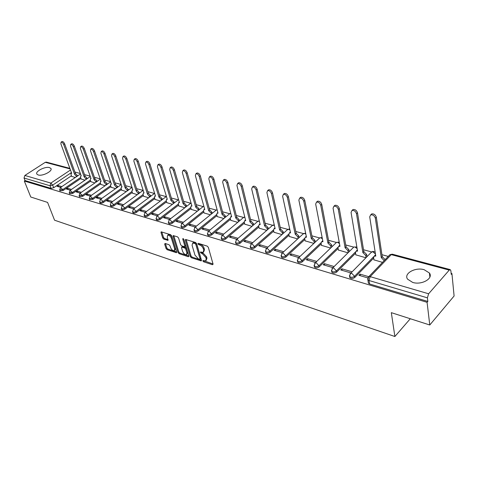 <?xml version="1.0" encoding="UTF-8"?>
<svg xmlns="http://www.w3.org/2000/svg" width="478" height="478" viewBox="0 0 478 478"><rect width="100%" height="100%" fill="white"/><g stroke="black" fill="none" stroke-linecap="round" stroke-linejoin="round"><path stroke-width="0.72" d="M202.875 260.97L203.634 261.801L212.477 264.728L213.063 264.089L208.324 247.329L207.213 246.122L198.292 243.338L197.904 243.81L198.669 244.646L199.816 245.005C201.483 245.692 202.66 246.971 203.347 248.835L203.748 250.233L203.132 252.39L200.533 251.978L200.401 252.45L202.308 253.645L205.815 257.457L206.215 258.837L205.612 260.946L203.001 260.516L202.875 260.97M203.813 260.707L213.039 264.017M198.824 243.499L200.581 244.366L199.816 245.005M201.334 252.163L203.066 253.011L202.308 253.645M412.669 282.42C421.614 285.336 433.701 278.471 429.411 272.998L424.135 269.694C415.221 266.939 403.378 273.655 407.591 279.176L412.669 282.42M38.21 174.966C42.548 176.478 53.112 170.981 50.853 168.423L49.515 167.605C45.165 166.153 34.721 171.566 36.925 174.165L38.21 174.966M165.137 243.457L164.659 244.103L166.069 248.566L167.103 249.701L176.478 252.707L176.639 252.061L171.644 235.839L170.586 234.68L161.164 231.83L161.002 232.505L162.735 237.99L163.775 239.131L167.963 240.374L167.276 236.98L167.712 235.182C169.218 235.122 170.455 236.156 171.417 238.295L174.709 248.96L174.279 250.699C172.785 250.759 171.548 249.731 170.586 247.61L170.037 245.853L168.991 244.712L165.137 243.457M449.236 270.106L391.249 254.631L370.163 276.648L428.623 293.785L449.236 270.106L450.216 269.604L450.879 270.793L451.226 274.366L451.925 273.553L454.1 295.996L429.776 324.992L391.327 312.66L394.882 336.512L54.564 220.209L47.579 202.409L30.771 197.014L24.324 181.037L427.075 302.317L427.828 301.451L427.398 297.848L368.992 280.496L367.839 279.744L367.719 278.74M429.776 324.992L427.075 302.317M190.274 256.561L191.343 257.726L201.274 260.91L201.459 260.259L196.637 243.666L195.538 242.477L185.554 239.454L185.368 240.135L190.274 256.561L191.021 255.933L192.09 257.098L201.435 260.187M188.344 256.734L179.053 253.657L178.001 252.509L173.012 236.263L173.185 235.588L177.499 236.843L178.575 238.008L180.594 244.676L181.664 245.841L184.675 246.708L184.849 246.039L182.757 239.066L182.883 238.588L183.881 239.418L188.876 256.1L188.344 256.734L188.912 256.268M71.431 175.802L53.685 187.711L52.688 185.111L50.005 185.751L24.037 178.037L24.856 175.462L45.279 162.311L46.36 162.108L69.872 168.364M451.925 273.553L451.124 273.338M388.244 256.405L381.94 254.708M371.609 251.93L363.519 249.749M353.702 247.102L345.725 244.957M336.387 242.442L328.529 240.326M319.639 237.936L311.895 235.851M303.434 233.569L295.798 231.513M287.744 229.344L280.21 227.319M272.538 225.252L265.111 223.25M257.809 221.284L250.478 219.312M243.517 217.436L236.287 215.494M229.661 213.708L222.521 211.784M216.205 210.081L209.161 208.187M203.144 206.568L196.189 204.692M190.453 203.15L183.588 201.304M178.121 199.828L171.339 198.006M166.129 196.601L159.431 194.797M154.466 193.459L147.851 191.678M143.119 190.405L136.589 188.649M132.024 187.418L125.618 185.691M121.143 184.49L114.941 182.817M110.549 181.634L104.545 180.021M100.225 178.856L94.411 177.29M90.169 176.149L84.534 174.631M80.37 173.508L74.903 172.038M24.324 181.037L25.053 180.565L24.037 178.037M428.623 293.785L427.398 297.848M373.921 259.841L382.52 262.374M368.747 276.678L360.03 274.121L360.298 275.704M360.03 274.121L358.894 275.292L367.887 277.939M355.847 254.852L365.903 257.779M352.107 271.797L341.89 268.797L342.176 270.363M341.89 268.797L340.748 269.939L350.966 272.95M338.376 250.03L347.972 252.826M334.11 266.515L324.371 263.653L324.67 265.2M324.371 263.653L323.224 264.77L332.969 267.644M321.485 245.363L330.639 248.04M316.729 261.412L307.438 258.688L307.754 260.205M307.438 258.688L306.29 259.775L315.582 262.518M305.137 240.852L313.873 243.41M299.927 256.483L291.06 253.878L291.395 255.383M291.06 253.878L289.913 254.947L298.78 257.564M289.315 236.485L297.657 238.928M283.681 251.715L275.22 249.229L275.561 250.717M275.22 249.229L274.067 250.275L282.534 252.772M273.99 232.254L281.954 234.59M267.961 247.102L259.883 244.73L260.235 246.194M259.883 244.73L258.729 245.752L266.808 248.136M259.142 228.155L266.742 230.384M252.743 242.633L245.023 240.368L245.393 241.814M245.023 240.368L243.87 241.366L251.589 243.643M244.742 224.182L252.008 226.315M238.002 238.307L230.629 236.144L231.005 237.572M230.629 236.144L229.476 237.124L236.849 239.299M230.778 220.328L237.715 222.366M223.716 234.118L216.671 232.051L217.06 233.461M216.671 232.051L215.518 233.007L222.563 235.086M217.221 216.588L223.853 218.536M209.866 230.049L203.132 228.078L203.526 229.47M203.132 228.078L201.985 229.016L208.713 230.999M204.064 212.955L210.404 214.819M196.428 226.106L189.999 224.224L190.399 225.598M189.999 224.224L188.846 225.144L195.275 227.038M191.29 209.43L197.342 211.21M183.391 222.282L177.242 220.478L177.649 221.84M177.242 220.478L176.095 221.38L182.238 223.196M178.874 206L184.657 207.709M170.73 218.566L164.856 216.845L165.269 218.189M164.856 216.845L163.709 217.729L169.582 219.462M166.798 202.666L172.331 204.303M158.433 214.957L152.817 213.308L153.235 214.64M152.817 213.308L151.675 214.18L157.286 215.835M155.063 199.428L160.345 200.987M146.483 211.449L141.112 209.878L141.542 211.192M141.112 209.878L139.976 210.732L145.342 212.31M143.645 196.273L148.694 197.773M134.868 208.044L129.735 206.538L130.165 207.834M129.735 206.538L128.6 207.374L133.732 208.886M132.531 193.208L137.359 194.642M123.575 204.727L118.663 203.287L119.1 204.572M118.663 203.287L117.534 204.112L122.44 205.558M121.717 190.22L126.323 191.588M112.581 201.501L107.891 200.127L108.333 201.399M107.891 200.127L106.761 200.933L111.452 202.319M111.177 187.31L115.586 188.625M101.886 198.364L97.404 197.05L97.847 198.304M97.404 197.05L96.281 197.844L100.762 199.165M100.912 184.478L105.124 185.733M91.477 195.311L87.187 194.05L87.635 195.293M87.187 194.05L86.07 194.833L90.354 196.094M90.91 181.712L94.937 182.919M81.338 192.335L77.239 191.128L77.687 192.359M77.239 191.128L76.122 191.899L80.214 193.106M81.158 179.023L85 180.176M71.455 189.431L67.541 188.284L67.996 189.503M67.541 188.284L66.43 189.037L70.344 190.196M80.937 178.408L63.102 190.519L62.755 189.587L59.607 189.826M90.683 181.078L72.77 193.405L72.417 192.461L69.214 192.682M100.685 183.815L82.682 196.362L82.336 195.406L79.073 195.61M110.944 186.623L92.863 199.392L92.517 198.43L89.195 198.615M121.478 189.509L103.314 202.511L102.973 201.537C101.527 202.361 100.428 202.499 99.663 201.937L99.585 201.698M132.292 192.467L114.051 205.713L113.71 204.727C112.246 205.57 111.123 205.701 110.34 205.122L110.257 204.871M143.4 195.508L125.081 209.006L124.746 208.008C123.264 208.868 122.123 209 121.316 208.396L121.227 208.121M154.812 198.627L136.427 212.387L136.093 211.378C134.593 212.256 133.428 212.381 132.591 211.76L132.502 211.467M166.547 201.836L148.09 215.865L147.762 214.843C146.238 215.739 145.049 215.871 144.189 215.22L144.093 214.903M178.611 205.128L160.088 219.444L159.766 218.41C158.224 219.33 157.011 219.45 156.121 218.781L156.019 218.44M191.027 208.522L172.439 223.124L172.122 222.079C170.556 223.023 169.32 223.142 168.399 222.443L168.298 222.073M203.801 212.005L185.153 226.919L184.843 225.861C183.259 226.823 181.993 226.936 181.043 226.214L180.935 225.819M216.958 215.596L198.251 230.82L197.946 229.757C196.339 230.737 195.048 230.85 194.062 230.097L193.949 229.667M230.504 219.288L211.754 234.847L211.455 233.766C209.824 234.776 208.498 234.883 207.482 234.095L207.362 233.634M244.467 223.089L225.67 239L225.377 237.901C223.722 238.934 222.372 239.042 221.314 238.217L221.195 237.721M258.861 227.008L240.028 243.278L239.741 242.173C238.068 243.23 236.682 243.332 235.582 242.471L235.463 241.934M273.715 231.047L254.846 247.7L254.565 246.576C252.862 247.658 251.446 247.753 250.311 246.863L250.179 246.278M289.035 235.212L270.142 252.259L269.873 251.123C268.146 252.235 266.694 252.324 265.511 251.392L265.38 250.765M304.856 239.508L285.946 256.973L285.689 255.82C283.932 256.967 282.444 257.05 281.213 256.071L281.082 255.389M321.204 243.941L302.287 261.842L302.036 260.677C300.256 261.854 298.726 261.926 297.447 260.91L297.316 260.169M338.101 248.512L319.179 266.879L318.945 265.702C317.129 266.909 315.558 266.975 314.231 265.905L314.1 265.111M355.572 253.238L336.667 272.096L336.44 270.901C334.6 272.137 332.981 272.197 331.601 271.08L331.469 270.219M373.653 258.12L354.772 277.491L354.557 276.284C352.686 277.557 351.025 277.61 349.579 276.433L349.454 275.501M394.882 336.512L410.291 318.742M61.829 186.605L58.083 185.512L56.978 186.253L60.718 187.358M71.652 176.394L75.321 177.499M58.083 185.512L58.543 186.713M59.965 190.764L63.102 190.519M69.567 193.626L72.77 193.405M79.426 196.572L82.682 196.362M89.541 199.589L92.863 199.392M99.932 202.684L100.01 202.911C100.768 203.467 101.868 203.335 103.314 202.511M110.603 205.863L110.687 206.108C111.47 206.687 112.587 206.556 114.051 205.713M121.561 209.131L121.651 209.394C122.458 209.991 123.605 209.86 125.081 209.006M132.836 212.489L132.926 212.77C133.756 213.391 134.927 213.266 136.427 212.387M144.422 215.942L144.517 216.235C145.378 216.887 146.567 216.761 148.09 215.865M156.348 219.492L156.443 219.808C157.334 220.483 158.547 220.358 160.088 219.444M168.614 223.142L168.722 223.483C169.636 224.182 170.879 224.062 172.439 223.124M181.365 226.488L181.359 227.265C182.303 227.994 183.57 227.875 185.153 226.919M194.373 230.366L194.373 231.161C195.353 231.92 196.649 231.806 198.251 230.82M207.775 234.363L207.787 235.176C208.802 235.965 210.123 235.857 211.754 234.847M221.595 238.486L221.613 239.311C222.664 240.135 224.021 240.028 225.67 239M235.845 242.728L235.875 243.577C236.969 244.437 238.349 244.336 240.028 243.278M250.556 247.114L250.591 247.98C251.727 248.877 253.143 248.781 254.846 247.7M265.738 251.631L265.786 252.527C266.963 253.46 268.415 253.37 270.142 252.259M281.428 256.304L281.476 257.218C282.701 258.198 284.195 258.114 285.946 256.973M297.639 261.125L297.698 262.069C298.971 263.091 300.501 263.019 302.287 261.842M314.405 266.109L314.47 267.088C315.803 268.158 317.368 268.086 319.179 266.879M331.75 271.265L331.828 272.275C333.214 273.392 334.821 273.332 336.667 272.096M349.711 276.601L349.794 277.646C351.24 278.817 352.895 278.77 354.772 277.491M25.053 180.565L51.009 188.35L53.685 187.711M427.828 301.451L369.56 283.962L368.407 283.209L368.257 282.295M144.517 216.235L144.189 215.22L145.049 212.531L145.653 212.543L147.762 214.843L166.242 200.82M132.92 212.758L132.591 211.76L133.446 209.101L134.019 209.107L136.093 211.378L154.502 197.629M206.155 260.48L206.968 258.198L206.215 258.837M203.066 253.011L206.574 256.817L206.968 258.198M203.682 251.93L204.506 249.594L203.748 250.233M200.581 244.366C202.254 245.059 203.425 246.331 204.112 248.196L204.506 249.594M186.139 239.538L191.021 255.933M199.631 259.327L200.019 258.879L195.777 244.33L195.012 243.499L192.67 243.093L192.072 245.268L194.988 255.168L198.448 258.933L199.631 259.327M200.007 259.237L200.772 258.24L200.019 258.879M192.903 242.902L193.435 242.466L194.582 242.495L195.777 242.866L196.542 243.696L200.772 258.24M188.852 256.029L179.8 253.041L179.053 253.657M173.783 235.678L178.754 251.894L179.8 253.041M184.831 246.576L185.607 245.417L183.707 239.072M182.674 251.53C183.642 253.687 184.902 254.726 186.456 254.66L186.91 252.916L185.781 249.134L184.705 247.968L181.7 247.102L181.526 247.759L182.674 251.53M186.874 254.32L187.669 252.294L186.91 252.916M182.303 246.606L185.464 247.347L186.534 248.512L187.669 252.294M174.673 250.376L175.462 248.351L174.709 248.96M168.083 234.895L168.477 234.579C169.983 234.513 171.214 235.546 172.176 237.686L175.462 248.351M161.773 231.932L163.494 237.393L164.534 238.528L168.113 239.669M165.43 243.553L166.816 247.963L167.85 249.098L176.621 251.99M384.204 260.618L381.271 257.588L375.344 218.183C374.465 215.703 372.918 214.598 370.689 214.867L369.715 216.851L375.78 256.094L374.316 256.071L373.575 257.6L373.951 260.002M374.531 255.999L375.606 255.001M370.785 214.831L371.681 213.905C373.91 213.63 375.457 214.736 376.329 217.215L382.221 256.608L385.149 259.632M382.221 256.608L381.271 257.588M366.07 257.606L365.724 255.449L362.868 252.581L356.492 213.726C355.626 211.3 354.126 210.212 351.993 210.469L351.061 212.441L357.562 251.141L356.182 251.111L355.471 252.641L355.871 255.013M356.427 251.04L357.389 250.084M352.131 210.422L352.991 209.531C355.118 209.274 356.618 210.356 357.484 212.782L363.824 251.619L366.674 254.487L365.724 255.449M367.026 256.644L366.674 254.487M363.824 251.619L362.868 252.581M348.235 252.563L347.882 250.562L345.092 247.747L338.305 209.424C337.438 207.052 335.986 205.988 333.943 206.221L333.058 208.181L339.966 246.349L338.657 246.325L337.976 247.843L338.406 250.185M338.932 246.248L339.78 245.339M334.122 206.161L334.947 205.307C336.99 205.068 338.442 206.132 339.302 208.498L346.054 246.803L348.844 249.618L347.882 250.562M349.191 251.619L348.844 249.618M346.054 246.803L345.092 247.747M330.991 247.694L330.645 245.835L327.908 243.069L320.738 205.271C319.878 202.953 318.473 201.901 316.514 202.122L315.671 204.07L322.949 241.719L321.712 241.695L321.061 243.206L321.509 245.519M322.011 241.611L322.764 240.751M316.723 202.057L317.517 201.226C319.477 201.005 320.881 202.051 321.736 204.369L328.876 242.149L331.607 244.909L330.645 245.835M331.953 246.773L331.607 244.909M328.876 242.149L327.908 243.069M314.315 242.997L313.968 241.265L311.286 238.546L303.763 201.256C302.909 198.991 301.546 197.958 299.67 198.161L298.864 200.097L306.494 237.243L305.317 237.213L304.695 238.725L305.167 241.002M305.645 237.136L306.302 236.317M299.915 198.089L300.674 197.283C302.55 197.079 303.918 198.107 304.767 200.372L312.254 237.65L314.93 240.362L313.968 241.265M315.277 242.089L314.93 240.362M312.254 237.65L311.286 238.546M298.17 238.456L297.83 236.843L295.207 234.172L287.35 197.372C286.507 195.155 285.181 194.14 283.376 194.331L282.618 196.255L290.558 232.906L289.447 232.876L288.855 234.381L289.345 236.628M289.799 232.798L290.367 232.021M283.651 194.253L284.386 193.471C286.191 193.279 287.511 194.295 288.359 196.512L296.175 233.288L298.798 235.959L297.83 236.843M299.138 237.572L298.798 235.959M296.175 233.288L295.207 234.172M282.54 234.065L282.205 232.559L279.63 229.93L271.48 193.62C270.638 191.451 269.347 190.453 267.62 190.626L266.897 192.538L275.131 228.711L274.073 228.681L273.512 230.175L274.019 232.398M274.45 228.604L274.946 227.869M267.919 190.549L268.63 189.784C270.357 189.611 271.647 190.603 272.484 192.777L280.604 229.07L283.173 231.693L282.205 232.559M283.508 233.198L283.173 231.693M280.604 229.07L279.63 229.93M267.399 229.816L267.071 228.406L264.543 225.825L256.112 189.987C255.276 187.86 254.027 186.874 252.36 187.041L251.679 188.935L260.187 224.642L259.178 224.612L258.646 226.1L259.172 228.293M259.572 224.541L259.996 223.853M252.689 186.964L253.37 186.217C255.037 186.056 256.286 187.035 257.122 189.157L265.517 224.983L268.039 227.564L267.071 228.406M268.367 228.968L268.039 227.564M265.517 224.983L264.543 225.825M252.719 225.7L252.402 224.385L249.922 221.846L241.235 186.468C240.404 184.383 239.185 183.415 237.584 183.57L236.939 185.452L245.698 220.699L244.736 220.669L244.234 222.151L244.772 224.313M245.154 220.603L245.513 219.958M237.936 183.492L238.594 182.763C240.195 182.608 241.414 183.576 242.244 185.655L250.896 221.021L253.37 223.561L252.402 224.385M253.693 224.869L253.37 223.561M250.896 221.021L249.922 221.846M238.486 221.714L238.175 220.489L235.744 217.992L226.817 183.056C225.992 181.013 224.809 180.063 223.268 180.206L222.652 182.076L231.645 216.875L230.731 216.845L230.253 218.315L230.808 220.46M231.167 216.779L231.466 216.181M223.638 180.128L224.272 179.411C225.819 179.274 227.002 180.224 227.827 182.267L236.718 217.179L239.149 219.677L238.175 220.489M239.46 220.902L239.149 219.677M236.718 217.179L235.744 217.992M224.678 217.854L224.379 216.707L221.989 214.246L212.847 179.752C212.023 177.75 210.87 176.812 209.382 176.944L208.808 178.796L218.016 213.164L217.143 213.134L216.689 214.598L217.257 216.713M217.592 213.08L217.843 212.525M209.776 176.872L210.392 176.167C211.879 176.035 213.033 176.974 213.851 178.975L222.963 213.451L225.347 215.907L224.379 216.707M225.652 217.06L225.347 215.907M222.963 213.451L221.989 214.246M211.276 214.108L210.983 213.033L208.641 210.613L199.29 176.549C198.478 174.584 197.354 173.657 195.92 173.783L195.377 175.623L204.781 209.561L203.945 209.537L203.52 210.989L204.1 213.08M204.417 209.484L204.62 208.976M196.333 173.711L196.924 173.024C198.358 172.899 199.487 173.819 200.3 175.785L209.615 209.836L211.951 212.256L210.983 213.033M212.244 213.331L211.951 212.256M209.615 209.836L208.641 210.613M198.262 210.475L197.982 209.472L195.681 207.088L186.145 173.436C185.333 171.506 184.239 170.598 182.853 170.712L182.339 172.54L191.929 206.066L191.134 206.036L190.728 207.482L191.32 209.549M191.774 205.534L191.134 206.036M183.283 170.646L183.857 169.965C185.243 169.851 186.336 170.76 187.149 172.689L196.649 206.323L198.95 208.707L197.982 209.472M199.23 209.711L198.95 208.707M196.649 206.323L195.681 207.088M185.625 206.95L185.35 206.006L183.086 203.658L173.377 170.419C172.576 168.525 171.506 167.629 170.168 167.736L169.684 169.547L179.441 202.666L178.682 202.642L178.3 204.076L178.903 206.12M170.616 167.676L171.172 167.001C172.51 166.9 173.58 167.79 174.38 169.684L184.054 202.911L186.312 205.253L185.35 206.006M186.587 206.197L186.312 205.253M184.054 202.911L183.086 203.658M173.335 203.526L173.072 202.642L170.849 200.33L160.984 167.491C160.184 165.627 159.138 164.743 157.848 164.844L157.393 166.643L167.306 199.368L166.577 199.338L166.225 200.766L166.834 202.786M158.511 164.366L158.845 164.121C160.142 164.026 161.188 164.904 161.982 166.768L171.817 199.595L174.034 201.907L173.072 202.642M174.303 202.791L174.034 201.907M171.817 199.595L170.849 200.33M161.391 200.198L161.14 199.374L158.953 197.091L148.939 164.641C148.144 162.813 147.128 161.94 145.874 162.03L145.455 163.817L155.505 196.153L154.812 196.129L154.478 197.545L155.099 199.541M146.561 161.552L146.877 161.325C148.126 161.235 149.148 162.102 149.937 163.93L159.915 196.368L162.102 198.645L161.14 199.374M162.353 199.475L162.102 198.645M159.915 196.368L158.953 197.091M149.775 196.966L147.379 193.943L137.234 161.875C136.445 160.076 135.447 159.216 134.24 159.299L133.846 161.074L144.033 193.034L143.364 193.004L143.047 194.415L143.681 196.386M134.939 158.816L135.238 158.606C136.445 158.523 137.443 159.383 138.232 161.176L148.341 193.237L150.492 195.478L149.53 196.189M150.737 196.255L150.492 195.478M148.341 193.237L147.379 193.943M138.471 193.823L136.122 190.883L125.851 159.18C125.069 157.411 124.095 156.569 122.924 156.647L122.559 158.403L132.86 189.993L132.221 189.969L131.928 191.367L132.567 193.315M123.641 156.157L123.916 155.965C125.087 155.888 126.067 156.73 126.843 158.499L137.084 190.184L139.194 192.395L138.238 193.094M139.427 193.124L139.194 192.395M137.084 190.184L136.122 190.883M127.471 190.764L125.164 187.902L114.786 156.563C114.009 154.824 113.053 153.994 111.918 154.059L111.577 155.804L121.992 187.035L121.376 187.006L121.107 188.398L121.753 190.328M112.647 153.569L112.91 153.39C114.039 153.319 114.995 154.155 115.772 155.894L126.12 187.215L128.2 189.396L127.244 190.083M128.427 190.077L128.2 189.396M126.12 187.215L125.164 187.902M116.757 187.788L114.499 184.998L104.013 154.018C103.242 152.309 102.304 151.484 101.205 151.55L100.888 153.277L111.404 184.155L110.818 184.126L110.561 185.506L111.213 187.418M101.945 151.054L102.19 150.893C103.29 150.827 104.228 151.646 104.993 153.354L115.449 184.323L117.492 186.474L116.542 187.149M117.713 187.113L117.492 186.474M115.449 184.323L114.499 184.998M106.325 184.89L104.102 182.166L93.527 151.538C92.756 149.853 91.842 149.04 90.778 149.1L90.485 150.815L101.091 181.347L100.529 181.323L100.29 182.692L100.948 184.58M91.531 148.604L91.758 148.455C92.828 148.395 93.742 149.208 94.507 150.887L105.052 181.503L107.066 183.624L106.122 184.293M107.275 184.227L107.066 183.624M105.052 181.503L104.102 182.166M96.162 182.07L93.981 179.411L83.315 149.124C82.551 147.463 81.654 146.662 80.621 146.722L80.352 148.419L91.041 178.611L90.503 178.587L90.282 179.949L90.945 181.813M81.385 146.226L81.601 146.083C82.634 146.029 83.531 146.83 84.289 148.485L94.925 178.76L96.909 180.851L95.964 181.509M97.106 181.413L96.909 180.851M94.925 178.76L93.981 179.411M86.255 179.322L84.11 176.729L73.367 146.77C72.614 145.139 71.73 144.35 70.732 144.398L70.481 146.089L81.248 175.946L80.728 175.922L80.531 177.278L81.194 179.125M71.497 143.902L71.706 143.77C72.71 143.723 73.588 144.511 74.341 146.143L85.054 176.083L87.008 178.151L86.064 178.79M87.193 178.676L87.008 178.151M85.054 176.083L84.11 176.729M76.594 176.639L74.49 174.112L63.676 144.476C62.923 142.874 62.062 142.091 61.088 142.139L60.861 143.812L71.7 173.347L71.198 173.323L71.013 174.667L71.688 176.496M61.865 141.643L62.056 141.524C63.03 141.476 63.897 142.253 64.644 143.86L75.428 173.478L77.352 175.516L76.414 176.149M77.532 176.006L77.352 175.516M75.428 173.478L74.49 174.112M204.387 261.161L203.634 261.801M199.44 244.013L198.669 244.646M201.925 252.641L201.172 253.28M71.419 172.594L52.688 185.111L50.847 183.08L70.475 170.019M70.075 168.925L45.279 162.311M24.856 175.462L50.847 183.08L50.005 185.751L51.009 188.35M80.603 177.481L62.755 189.587L60.473 187.525L59.672 190.005L60.031 190.937M90.354 180.14L72.417 192.461L70.093 190.364L69.286 192.873L69.639 193.811M100.356 182.871L82.336 195.406L79.963 193.285L79.151 195.813L79.497 196.769M110.615 185.667L92.517 198.43L90.569 196.291L90.091 196.279L89.272 198.836L89.619 199.798M121.155 188.541L102.973 201.537L100.989 199.362L100.494 199.356L99.663 201.937L100.01 202.911M131.97 191.487L113.71 204.727L111.703 202.523L111.183 202.517L110.34 205.122L110.687 206.108M143.083 194.516L124.746 208.008L122.703 205.773L122.159 205.761L121.316 208.396L121.651 209.394M178.312 204.106L159.766 218.41L157.621 216.074L156.993 216.062L156.121 218.781L156.443 219.808M190.728 207.482L172.122 222.079L169.935 219.707L169.278 219.701L168.399 222.443L168.722 223.483M203.509 210.959L184.843 225.861L182.62 223.453L181.927 223.441L181.043 226.214L181.359 227.265M216.671 214.532L197.946 229.757L195.687 227.307L194.958 227.295L194.062 230.097L194.373 231.161M230.229 218.213L211.455 233.766L209.149 231.28L208.384 231.268L207.482 234.095L207.787 235.176M244.198 222.001L225.377 237.901L223.035 235.373L222.228 235.367L221.314 238.217L221.613 239.311M258.604 225.903L239.741 242.173L237.357 239.603L236.508 239.592L235.582 242.471L235.875 243.577M273.47 229.924L254.565 246.576L252.133 243.959L251.237 243.953L250.311 246.863L250.591 247.98M288.808 234.071L269.873 251.123L267.393 248.464L266.449 248.458L265.511 251.392L265.786 252.527M304.653 238.337L285.689 255.82L283.161 253.119L282.163 253.107L281.213 256.071L281.476 257.218M321.025 242.74L302.036 260.677L299.455 257.923L298.403 257.917L297.447 260.91L297.698 262.069M337.958 247.275L318.945 265.702L316.311 262.9L315.193 262.888L314.231 265.905L314.47 267.088M355.483 251.942L336.44 270.901L333.752 268.044L332.569 268.039L331.601 271.08L331.828 272.275M375.571 254.762L374.28 256.083M373.653 256.728L354.557 276.284L351.814 273.374L350.553 273.368L349.579 276.433L349.794 277.646M349.872 274.115L371.717 251.882L372.971 251.852L375.457 254.009M371.048 252.557L372.936 251.368L375.152 252.043M331.923 268.726L353.822 247.048L355.005 247.024L357.138 248.614M353.188 247.67L353.822 247.048L356.863 246.971M314.59 263.515L336.524 242.376L337.641 242.358L339.464 243.577M335.926 242.949L336.524 242.376L339.201 242.143M297.83 258.49L319.788 237.859L320.846 237.841L322.381 238.773M319.232 238.385L319.788 237.859L322.136 237.518M281.626 253.633L303.596 233.491L304.594 233.473L305.86 234.172M303.07 233.969L305.639 233.085M265.947 248.936L287.911 229.261L289.877 229.757M287.415 229.703L289.674 228.825M250.765 244.389L272.717 225.162L274.402 225.508M272.257 225.562L274.223 224.72M236.06 239.992L257.989 221.189L259.417 221.41M257.552 221.559L259.261 220.758M221.81 235.738L243.708 217.335L244.891 217.46M243.302 217.675L244.76 216.934M207.996 231.609L229.852 213.594L230.814 213.648M229.47 213.917L230.707 213.236M194.588 227.606L216.403 209.967L217.155 209.967M216.044 210.26L217.072 209.657M181.58 223.728L203.341 206.448L203.909 206.412M203.001 206.717L203.849 206.197M168.955 219.964L191.045 202.977M190.334 203.275L191.003 202.839M156.688 216.307L178.557 199.655M178.025 199.935L178.533 199.583M144.768 212.758L166.422 196.446M166.051 196.685L166.416 196.422M133.177 209.304L154.406 193.524M121.908 205.952L143.077 190.453M110.944 202.69L132.042 187.472M100.272 199.517L121.191 184.639M89.882 196.428L110.627 181.873M79.76 193.423L100.338 179.178M69.902 190.495L90.312 176.543M60.294 187.645L80.537 173.974M369.56 283.962L368.992 280.496L370.163 276.648L368.831 276.643L368.102 277.467M368.407 283.209L367.839 279.744L368.831 276.643L389.917 254.66L392.271 254.182L389.917 254.66L389.206 255.401M206.574 256.817L205.815 257.457M204.112 248.196L203.347 248.835M213.086 264.203L212.477 264.728M186.115 239.532L185.368 240.135M201.489 260.396L200.903 260.892M192.09 257.098L191.343 257.726M196.542 243.696L195.777 244.33M195.777 242.866L195.012 243.499M194.582 242.495L193.817 243.123M178.754 251.894L178.001 252.509M173.759 235.672L173.012 236.263M185.607 245.417L184.849 246.039M183.259 238.659L182.757 239.066M186.534 248.512L185.781 249.134M185.464 247.347L184.705 247.968M182.805 246.493L182.046 247.114M172.176 237.686L171.417 238.295M168.172 239.938L167.641 240.368M164.534 238.528L163.775 239.131M163.494 237.393L162.735 237.99M161.743 231.92L161.002 232.505M176.681 252.253L176.143 252.695M167.85 249.098L167.103 249.701M166.816 247.963L166.069 248.566M165.37 243.535L164.659 244.103M382.4 256.656L381.45 257.642M376.329 217.215L375.344 218.183M363.997 251.667L363.041 252.629M357.484 212.782L356.492 213.726M346.221 246.851L345.259 247.789M339.302 208.498L338.305 209.424M329.037 242.197L328.069 243.117M321.736 204.369L320.738 205.271M312.415 237.691L311.447 238.588M304.767 200.372L303.763 201.256M296.324 233.33L295.356 234.214M288.359 196.512L287.35 197.372M280.747 229.111L279.779 229.972M272.484 192.777L271.48 193.62M265.66 225.024L264.687 225.867M257.122 189.157L256.112 189.987M251.034 221.057L250.066 221.888M242.244 185.655L241.235 186.468M236.855 217.215L235.881 218.028M227.827 182.267L226.817 183.056M223.095 213.487L222.121 214.281M213.851 178.975L212.847 179.752M209.74 209.872L208.767 210.649M200.3 175.785L199.29 176.549M196.769 206.359L195.801 207.123M187.149 172.689L186.145 173.436M184.173 202.941L183.205 203.694M174.38 169.684L173.377 170.419M171.931 199.625L170.969 200.36M161.982 166.768L160.984 167.491M160.028 196.398L159.066 197.121M149.937 163.93L148.939 164.641M148.455 193.267L147.493 193.972M138.232 161.176L137.234 161.875M137.192 190.214L136.23 190.907M126.843 158.499L125.851 159.18M126.228 187.245L125.272 187.926M115.772 155.894L114.786 156.563M115.551 184.347L114.601 185.022M104.993 153.354L104.013 154.018M105.154 181.532L104.204 182.196M94.507 150.887L93.527 151.538M95.02 178.784L94.076 179.441M84.289 148.485L83.315 149.124M85.15 176.113L84.206 176.752M74.341 146.143L73.367 146.77M75.518 173.502L74.58 174.135M64.644 143.86L63.676 144.476M429.877 277.067L429.411 272.998M51.074 168.997L50.853 168.423M450.216 269.604L392.271 254.182M193.435 242.466L192.67 243.093M182.459 246.481L181.7 247.102M168.477 234.579L167.712 235.182M375.272 255.091L374.316 256.071M371.681 213.905L370.689 214.867M357.144 250.155L356.182 251.111M352.991 209.531L351.993 210.469M339.619 245.387L338.657 246.325M334.947 205.307L333.943 206.221M322.674 240.781L321.712 241.695M317.517 201.226L316.514 202.122M306.284 236.323L305.317 237.213M300.674 197.283L299.67 198.161M290.373 232.039L289.447 232.876M284.386 193.471L283.376 194.331M274.952 227.904L274.073 228.681M268.63 189.784L267.62 190.626M260.008 223.895L259.178 224.612M253.37 186.217L252.36 187.041M245.525 220.005L244.736 220.669M238.594 182.763L237.584 183.57M231.477 216.229L230.731 216.845M224.272 179.411L223.268 180.206M217.854 212.561L217.143 213.134M210.392 176.167L209.382 176.944M204.626 208.994L203.945 209.537M196.924 173.024L195.92 173.783M183.857 169.965L182.853 170.712M179.298 202.17L178.682 202.642M171.172 167.001L170.168 167.736M167.163 198.896L166.577 199.338M158.845 164.121L157.848 164.844M155.368 195.711L154.812 196.129M146.877 161.325L145.874 162.03M143.896 192.616L143.364 193.004M135.238 158.606L134.24 159.299M132.735 189.599L132.221 189.969M123.916 155.965L122.924 156.647M121.866 186.659L121.376 187.006M112.91 153.39L111.918 154.059M111.284 183.797L110.818 184.126M102.19 150.893L101.205 151.55M100.978 181.013L100.529 181.323M91.758 148.455L90.778 149.1M90.928 178.294L90.503 178.587M81.601 146.083L80.621 146.722M81.141 175.641L80.728 175.922M71.706 143.77L70.732 144.398M71.592 173.06L71.198 173.323M62.056 141.524L61.088 142.139"/></g></svg>
